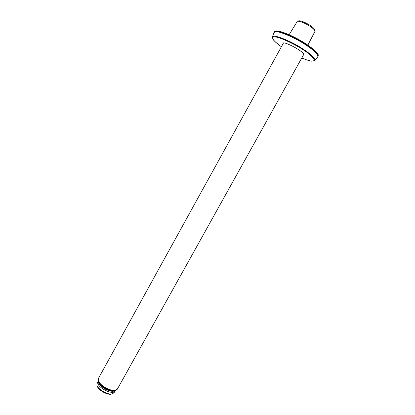 <?xml version="1.0" encoding="UTF-8"?>
<svg xmlns="http://www.w3.org/2000/svg" width="415" height="415" viewBox="0 0 415 415"><rect width="100%" height="100%" fill="white"/><g stroke="black" fill="none" stroke-linecap="round" stroke-linejoin="round"><path stroke-width="0.62" d="M303.24 55.33L303.941 54.355C302.743 50.962 285.484 41.801 283.123 42.989L282.9 44.057M283.113 43.668L283.32 42.947M303.956 54.386L303.453 54.941M283.289 43.347L283.232 42.999M303.956 54.49L303.63 54.624M117.44 388.964L115.277 390.339C113.274 390.567 110.987 390.157 108.419 389.104C103.153 386.764 99.766 383.917 98.251 380.571L98.417 378.428L283.523 42.927M98.397 380.97C99.922 384.223 103.216 386.962 108.268 389.203C110.769 390.23 112.994 390.629 114.95 390.406L115.287 390.333M97.229 386.215C98.397 390.053 107.008 395.07 111.101 394.177L112.076 393.98C107.599 394.956 98.142 389.446 96.871 385.255L97.017 383.252L97.841 381.753M114.089 392.709L112.076 393.98M98.272 381.167L97.686 382.729C97.665 387.615 112.569 395.288 114.919 391.226L115.188 390.541M115.22 390.349C113.233 391.143 110.53 390.79 107.101 389.28C102.007 386.754 99.118 384.01 98.422 381.048M115.437 390.308C113.56 391.355 110.753 391.065 107.013 389.441C101.54 386.666 98.651 383.792 98.345 380.83M289.115 34.741L297.394 21.201C299.895 21.015 303.936 22.602 309.512 25.958C312.308 27.758 314.088 29.341 314.855 30.7L314.871 31.545M297.394 21.201L298.748 20.812C301.01 20.641 304.651 22.062 309.668 25.087C312.184 26.71 313.787 28.137 314.477 29.366L314.586 29.756M314.71 60.611L314.866 60.408C315.115 58.048 310.757 53.992 301.804 48.239C291.937 41.785 276.245 35.197 273.578 36.281L272.333 37.194L273.127 39.518C274.523 41.422 277.282 43.829 281.417 46.745C273.49 40.966 270.943 37.692 273.786 36.919C277.785 35.835 298.81 45.785 307.977 53.146C318.699 61.55 314.622 63.495 301.752 58.001M318.144 54.925C317.605 52.005 308.895 45.23 299.812 40.141C289.769 34.357 278.507 30.285 275.892 31.058M274.097 32.214L275.487 31.177C278.273 29.953 294.567 36.691 304.76 43.409C313.683 49.162 318.17 53.359 318.232 55.999L318.061 56.31M317.729 56.871L317.952 56.502C317.885 53.872 313.387 49.686 304.47 43.938C294.271 37.226 277.988 30.477 275.202 31.69L273.942 32.5M272.453 36.857L273.858 32.769L275.166 31.773C277.946 30.565 294.225 37.309 304.418 44.021C313.667 49.997 318.139 54.241 317.823 56.751L317.631 56.99M274.357 31.732L275.695 31.021C276.473 30.824 277.988 30.99 280.239 31.53C289.182 33.947 304.703 42.226 313.206 49.115C316.593 52.368 318.253 54.246 318.196 54.759L318.232 55.999L317.823 56.751L314.866 60.408L311.997 61.197C311.821 61.244 308.853 60.964 301.747 58.012M115.277 390.339L114.95 390.406M117.284 389.249L303.868 54.204M113.943 392.969L114.919 391.226M115.484 390.297C113.56 392.009 109.923 391.501 104.575 388.767C99.558 385.099 97.473 382.438 98.329 380.788M314.855 30.7L314.477 29.366M307.847 45.121L314.949 31.395"/></g></svg>
